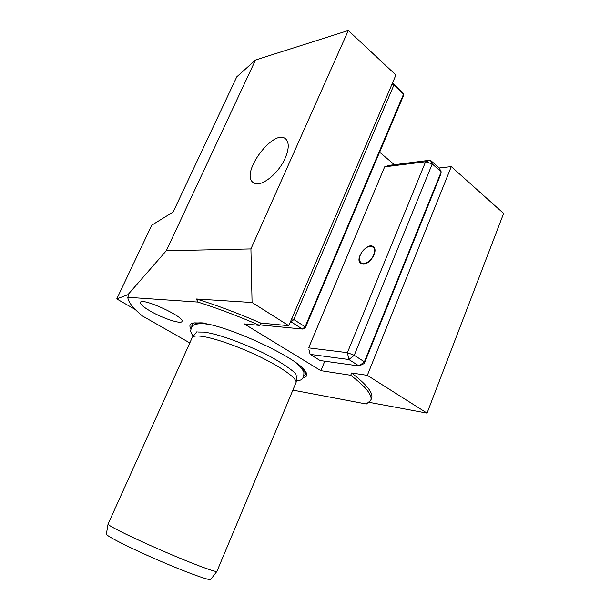 <?xml version="1.0" encoding="UTF-8"?>
<svg xmlns="http://www.w3.org/2000/svg" width="610" height="610" viewBox="0 0 610 610"><rect width="100%" height="100%" fill="white"/><g stroke="black" fill="none" stroke-linecap="round" stroke-linejoin="round"><path stroke-width="0.91" d="M108.061 524.074L106.376 534.047C105.53 535.542 128.657 547.361 157.197 559.759C185.722 572.172 210.183 581.048 210.755 579.431L216.908 571.379C216.375 572.454 199.661 566.484 176.092 556.61C152.561 546.766 126.415 534.764 115.031 528.641C110.28 526.087 107.962 524.554 108.069 524.051L192.371 337.238C193.484 336.003 196.466 335.683 201.331 336.27C213.874 337.81 239.029 346.587 260.6 357.132C282.201 367.685 296.612 378.162 296.109 382.34L278.328 424.964M278.404 424.774L271.229 441.892M271.305 441.709L264.061 458.964M264.145 458.781L256.84 476.181M256.917 475.998L249.559 493.543M249.635 493.368L216.908 571.379M201.857 323.605L206.645 323.956M296.094 362.874L299.632 366.152M190.976 328.82C188.78 325.412 189.946 323.43 194.476 322.881L200.408 323.003C225.7 324.566 296.864 357.323 305.152 371.002C307.867 374.715 307.219 376.927 303.216 377.651M150.266 311.077C162.588 318.306 181.101 324.451 181.94 321.478C185.478 317.215 141.589 297.017 140.414 302.415C140.056 304.123 143.342 307.013 150.266 311.077M197.861 302.064L196.42 298.991C216.542 305.175 237.969 313.197 260.683 323.056L259.662 325.404C237.93 315.972 217.328 308.195 197.861 302.064L127.795 297.291C128.191 302.057 133.071 308.286 142.443 315.98L189.74 342.873M439.2 167.994L451.293 166.599L503.624 213.447L427.053 413.107L369.332 402.356M451.293 166.599L367.327 375.348L427.053 413.107M351.627 372.985L350.704 375.257C366.008 386.969 372.687 395.333 370.75 400.351L371.589 398.246C373.556 393.168 366.9 384.742 351.627 372.985L367.327 375.348M370.75 400.351L366.358 404.003L292.945 390.118M350.704 375.257L320.875 370.666L244.221 323.895L259.662 325.404M324.802 361.189L320.875 370.666M166.294 250.756L255.506 60.016L236.779 76.829L173.141 212.013L151.76 225.189L116.754 298.923L127.925 294.676L166.294 250.756L250.923 248.926L348.318 30.5L395.921 75.022L288.774 325.694L260.683 323.056M135.267 309.491L116.754 298.923M196.42 298.991L252.067 302.499L250.923 248.926M252.067 302.499L288.774 325.694M285.205 158.066C289.018 149.008 289.231 142.694 285.861 139.118C274.309 127.421 240.035 172.943 252.998 182.405C259.128 188.742 278.122 174.75 285.205 158.066M255.506 60.016L348.318 30.5M127.925 294.676L128.763 294.729L127.795 297.291M391.338 124.394L379.664 152.21L394.388 164.708M364.277 363.491L359.069 365.977L348.905 359.519L310.139 354.372L320.105 360.54L359.069 365.977L364.391 361.806L364.277 363.491L440.534 174.834L441.205 171.845L439.276 168.063L430.347 160.171L425.605 161.734L432.238 163.945L354.242 355.287L364.391 361.806L441.205 171.845L432.238 163.945L430.347 160.171L389.325 165.348L384.666 166.85L308.637 347.875L347.395 352.664L425.605 161.734L384.666 166.85M363.202 264.122L360.624 263.268C354.303 258.693 367.761 241.453 373.48 246.875C378.551 250.451 370.11 264.618 363.202 264.122M348.905 359.519L354.242 355.287L347.395 352.664L348.905 359.519M308.935 349.583L310.139 354.372L308.935 349.583M392.261 83.585L392.992 83.418L402.669 92.362L403.568 94.115L393.869 85.164L392.992 83.418L392.253 83.608M391.864 84.523L393.869 85.164L293.822 319.556L305.114 326.785L403.568 94.115L403.355 95.976L305.29 327.814L305.114 326.785L302.408 329.049L291.115 321.859L293.822 319.556L291.74 318.763M290.863 320.799L291.115 321.859L290.444 321.798M260.173 324.23L261.545 325.077L302.408 329.049L305.29 327.814M359.282 259.814L359.366 258.038C360.563 252.807 363.522 249.032 368.234 246.699C375.005 245.777 376.347 249.52 372.252 257.931C365.756 265.014 361.433 265.64 359.282 259.814M302.125 367.754C303.772 369.797 304.352 371.414 303.871 372.588M194.232 324.894C195.078 323.102 198.357 322.476 204.053 323.033M305.038 370.857C306.197 373.023 305.862 374.532 304.047 375.394M192.058 326.67C191.448 324.764 192.325 323.491 194.697 322.858M197.03 331.596L192.371 337.238M297.062 375.089L296.109 382.34M253.638 182.87L252.998 182.405M193.187 336.255C189.405 330.376 190.945 330.872 191.304 327.913C192.081 324.68 196.542 323.308 204.685 323.796L208.018 324.238M294.958 362.058C300.989 366.206 304.421 372.618 303.933 372.832L303.666 376.767C301.759 379.001 303.322 379.786 296.269 381.097M198.151 332.015L204.053 332.092C216.306 333.777 233.752 339.656 256.375 349.728C275.972 358.062 296.925 373.061 295.98 374.548"/></g></svg>
